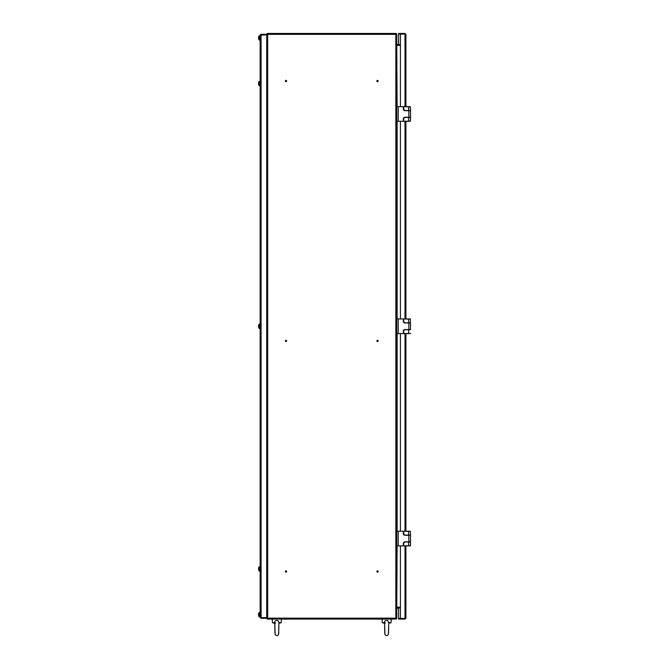 <?xml version="1.0" encoding="UTF-8"?>
<svg xmlns="http://www.w3.org/2000/svg" width="669" height="669" viewBox="0 0 669 669"><rect width="100%" height="100%" fill="white"/><g stroke="black" fill="none" stroke-linecap="round" stroke-linejoin="round"><path stroke-width="1" d="M378.144 81.033A0.644 0.644 0 0 0 377.508 80.389A0.644 0.644 0 0 0 376.864 81.033A0.644 0.644 0 0 0 377.508 81.677A0.644 0.644 0 0 0 378.144 81.033M286.641 81.033A0.644 0.644 0 0 0 285.998 80.389A0.644 0.644 0 0 0 285.362 81.033A0.644 0.644 0 0 0 285.998 81.677A0.644 0.644 0 0 0 286.641 81.033M286.641 340.906A0.644 0.644 0 0 0 285.998 340.27A0.644 0.644 0 0 0 285.362 340.906A0.644 0.644 0 0 0 285.998 341.55A0.644 0.644 0 0 0 286.641 340.906M378.144 340.906A0.644 0.644 0 0 0 377.508 340.27A0.644 0.644 0 0 0 376.864 340.906A0.644 0.644 0 0 0 377.508 341.55A0.644 0.644 0 0 0 378.144 340.906M286.641 571.502A0.644 0.644 0 0 0 285.998 570.858A0.644 0.644 0 0 0 285.362 571.502A0.644 0.644 0 0 0 285.998 572.137A0.644 0.644 0 0 0 286.641 571.502M378.144 571.502A0.644 0.644 0 0 0 377.508 570.858A0.644 0.644 0 0 0 376.864 571.502A0.644 0.644 0 0 0 377.508 572.137A0.644 0.644 0 0 0 378.144 571.502M260.709 617.362L261.077 618.281L260.157 617.362L261.077 617.663L260.157 617.362L260.157 35.173L261.077 34.253L266.747 34.362A0.912 0.912 0 0 1 267.659 33.45L395.839 33.45L395.839 34.362L267.659 34.362L267.659 618.164L395.839 618.164L395.839 619.084L267.659 619.084A0.912 0.912 0 0 1 266.747 618.164L267.659 618.164L267.659 619.084M261.077 618.281L266.747 618.281L266.747 617.663L261.077 617.663L261.077 34.872L260.157 35.173L266.747 34.872L266.747 34.362L267.659 34.362L267.659 33.45M395.839 34.362L396.759 34.362L396.759 618.164L395.839 618.164L395.839 34.362M396.759 607.184L397.127 545.879M397.127 106.655L396.759 45.35M400.422 607.184L397.127 607.184M397.127 45.35L400.422 45.35M396.759 618.164A0.912 0.912 0 0 1 395.839 619.084M400.422 607.828L396.759 608.196M400.422 607.276L397.127 607.276A0.912 0.912 0 0 0 396.759 607.352M395.839 33.45A0.912 0.912 0 0 1 396.759 34.362M396.759 44.338L400.422 44.706M396.759 45.174A0.912 0.912 0 0 0 397.127 45.258L400.422 45.258M261.077 34.253L260.709 35.173M261.077 34.805L266.747 34.805M261.077 617.73L266.747 617.73M266.747 617.663L266.747 34.872M259.304 40.04L260.157 40.04L259.304 40.04L259.146 35.733A3.663 3.663 0 0 0 258.652 36.703L258.652 36.703A3.663 3.663 0 0 1 259.146 35.733L259.146 39.956A3.663 3.663 0 0 1 258.518 38.334L258.66 38.1A3.621 3.236 90 0 1 258.66 37.581L258.518 37.355A3.654 3.654 0 0 1 258.66 36.711M258.66 37.581A3.621 3.236 90 0 0 258.66 38.1M258.66 38.978L258.66 38.978A3.663 3.663 0 0 0 259.146 39.956M258.66 83.851L258.518 84.085A3.654 3.654 0 0 0 258.66 84.729L258.652 84.729A3.663 3.663 0 0 0 259.146 85.707L259.304 81.401L260.157 81.401L260.157 85.791L259.146 85.707L259.146 81.484A3.663 3.663 0 0 0 258.652 82.463L258.652 82.463A3.654 3.654 0 0 0 258.518 83.107L258.66 83.332A3.621 3.236 90 0 0 258.66 83.851A3.621 3.236 90 0 1 258.66 83.332M258.66 327.317A3.654 2.885 0 0 1 258.518 326.823L258.518 326.823A3.663 3.663 0 0 0 259.146 328.379L259.146 324.156A3.663 3.663 0 0 0 258.518 325.711L258.518 325.761A3.654 3.654 0 0 1 258.518 325.761L258.585 325.761M258.518 326.823L258.518 326.773A3.654 2.233 0 0 0 258.66 327.166A3.621 2.559 140.8 0 1 258.66 326.756A3.654 2.233 180 0 1 258.518 326.363L258.518 326.497A3.654 2.885 180 0 0 258.585 326.765M258.518 326.363L258.518 326.037A3.654 2.885 0 0 1 258.66 325.527A3.621 1.982 32.2 0 1 258.652 325.368A3.621 1.982 32.2 0 1 258.66 325.209A3.654 2.885 180 0 0 258.518 325.719L258.594 325.728M258.652 570.072L258.66 570.038A3.654 3.629 180 0 1 258.518 569.403L258.518 569.453A3.654 3.629 -0 0 0 258.652 570.063L258.66 570.08A3.663 3.663 0 0 0 259.146 571.05L259.146 566.835M259.146 566.827L259.304 571.134L260.157 571.134L260.157 566.743L259.146 566.827A3.663 3.663 0 0 0 258.66 567.797L258.66 567.789A3.654 3.629 180 0 0 258.518 568.424L258.652 568.784M258.66 568.633L258.66 568.566A3.621 3.228 78.9 0 0 258.66 569.085A3.621 3.228 101.1 0 1 258.66 568.934M260.157 616.885L259.146 616.801L259.146 612.578A3.663 3.663 0 0 0 258.652 613.557L258.652 613.557A3.654 3.654 0 0 0 258.518 614.201L258.66 614.435A3.621 3.236 90 0 0 258.66 614.953A3.621 3.236 90 0 1 258.66 614.435M260.157 612.495L259.304 612.495L259.146 616.801A3.663 3.663 0 0 1 258.652 615.823L258.652 615.823A3.654 3.654 0 0 1 258.518 615.179L258.66 614.953M258.652 615.823L258.66 615.823A3.654 3.654 0 0 1 258.518 615.179M278.973 622.203L278.555 634.379A1.831 1.831 0 0 1 278.555 634.379A1.831 1.831 0 0 1 275.143 634.379L274.792 622.747C274.633 621.258 275.319 620.489 276.849 620.422L278.128 620.732L278.906 622.747M388.773 622.203L388.363 634.379A1.831 1.831 0 0 1 388.363 634.379A1.831 1.831 0 0 1 384.951 634.379A1.831 1.831 0 0 1 384.943 634.379L384.591 622.747C384.441 621.258 385.127 620.489 386.657 620.422L387.936 620.732L388.714 622.747M278.94 623.232L281.239 622.747L281.423 619.084L272.275 619.084L272.459 622.747L274.742 622.747M274.917 621.384L274.767 621.802M274.792 622.747L275.586 623.082M281.239 622.747L278.956 622.747M388.764 622.747L391.047 622.747L388.748 623.232L391.047 622.747L391.231 619.084L382.083 619.084L382.267 622.747L384.55 622.747M384.717 621.384L384.575 621.802M384.591 622.747L385.394 623.082M405.355 34.362L404.996 33.45L405.907 34.362L404.996 34.06L405.907 34.362L405.907 106.655M405.907 121.298L405.907 318.946M405.907 333.588L405.907 531.236M405.907 545.879L405.907 618.164L404.996 618.465L405.907 618.164L404.996 619.084L405.355 618.164M404.996 619.084L398.59 619.084L398.59 618.532L400.422 618.532L400.422 619.084M404.996 618.532L400.422 618.532M404.996 106.655L404.996 34.06L398.59 34.06L398.59 44.706M404.996 545.879L404.996 618.465L398.59 618.465L398.59 607.828M404.996 33.45L400.422 33.45L400.422 34.002L398.59 34.002L398.59 33.45L400.422 33.45M404.996 34.002L400.422 34.002M400.422 34.06L400.422 106.655M400.422 121.298L400.422 318.946M400.422 333.588L400.422 531.236M400.422 545.879L400.422 618.465M398.222 545.879L403.348 545.879L403.348 543.32A1.463 1.463 0 0 1 404.812 541.857L410.482 541.857L410.482 535.267L404.812 535.267A1.463 1.463 0 0 1 403.348 533.803L403.348 531.236L398.222 531.236L398.222 545.879L396.759 545.879M396.759 531.236L398.222 531.236M410.264 545.879L403.708 545.879L408.65 545.695L408.65 542.032L410.482 542.032L410.482 535.083L408.65 535.083L408.65 531.42L403.708 531.236L410.298 531.236L410.482 535.083M410.482 542.032L410.482 545.695L408.65 545.879M408.65 535.083L405.18 535.083A1.463 1.463 0 0 1 403.708 533.619L403.708 531.42M408.834 545.879L409.57 545.879M408.834 531.236L409.57 531.236M408.65 542.032L405.18 542.032A1.463 1.463 0 0 0 403.708 543.496L403.708 545.695M398.222 333.588L403.348 333.588L403.348 331.021A1.463 1.463 0 0 1 404.812 329.558L410.482 329.558L410.482 322.968L404.812 322.968A1.463 1.463 0 0 1 403.348 321.505L403.348 318.946L398.222 318.946L398.222 333.588L396.759 333.588M396.759 318.946L398.222 318.946M410.264 333.588L403.708 333.588L408.65 333.405L408.65 329.742L410.482 329.742L410.482 322.793L408.65 322.793L408.65 319.13L403.708 318.946L410.298 318.946L410.482 322.793M408.65 322.793L405.18 322.793A1.463 1.463 0 0 1 403.708 321.329L403.708 319.13M408.834 333.588L409.57 333.588M408.65 329.742L405.18 329.742A1.463 1.463 0 0 0 403.708 331.205L403.708 333.405M398.222 121.298L403.348 121.298L403.348 118.731A1.463 1.463 0 0 1 404.812 117.267L410.482 117.267L410.482 110.678L404.812 110.678A1.463 1.463 0 0 1 403.348 109.214L403.348 106.655L398.222 106.655L398.222 121.298L396.759 121.298M396.759 106.655L398.222 106.655M408.107 106.655L408.834 106.655M410.264 121.298L403.708 121.298L408.65 121.114L408.65 117.451L410.482 117.451L410.482 110.494L408.65 110.494L408.65 106.839L403.708 106.655L410.298 106.655L410.482 110.494M410.482 117.451L410.482 121.114L408.65 121.298M408.65 110.494L405.18 110.494A1.463 1.463 0 0 1 403.708 109.03L403.708 106.839M408.65 117.451L405.18 117.451A1.463 1.463 0 0 0 403.708 118.915L403.708 121.114M397.127 531.236L397.127 333.588M397.127 318.946L397.127 121.298M260.157 328.462L259.304 328.462L259.146 324.156L260.157 324.072M404.996 121.298L404.996 318.946M404.996 333.588L404.996 531.236M408.834 541.857L408.834 535.267M410.482 531.42L408.65 531.236M408.834 329.558L408.834 322.968M408.65 333.588L410.482 333.405M410.482 319.13L408.65 318.946M408.834 117.267L408.834 110.678M410.482 106.839L408.65 106.655M278.705 633.677L278.739 632.941M278.756 632.506L278.764 632.029M278.797 630.599L278.814 629.897M278.831 628.801L278.856 628.091M278.848 626.786L278.898 625.9M274.792 624.863L274.758 623.541M274.85 626.786L274.834 627.33M274.834 627.639L274.842 628.074M274.859 628.492L274.884 630.006M274.9 630.691L274.926 631.887M274.951 632.698L274.984 633.551M275.143 634.379L274.783 624.369M384.658 626.786L384.642 627.33L384.658 626.786M384.642 627.639L384.65 628.074L384.642 627.639M384.658 628.492L384.692 630.006L384.658 628.492M384.708 630.691L384.734 631.887L384.708 630.691M384.759 632.698L384.792 633.551L384.759 632.698M388.656 626.786L388.371 634.346M388.555 632.506L388.572 632.029M388.605 630.599L388.622 629.897M388.639 628.801L388.664 628.091M384.6 624.863L384.566 623.541M384.951 634.379L384.558 623.232L382.267 622.747L384.558 623.232L384.591 624.369M274.758 623.232L272.459 622.747"/></g></svg>
